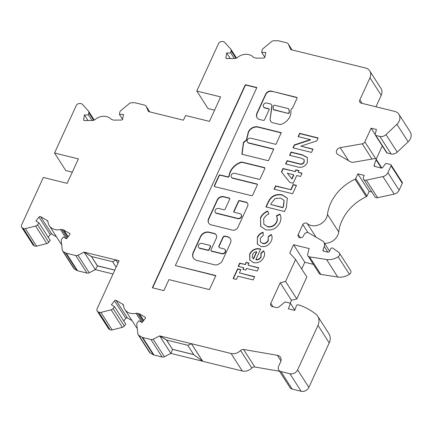 <?xml version="1.0" encoding="UTF-8"?>
<svg xmlns="http://www.w3.org/2000/svg" width="432" height="432" viewBox="0 0 432 432"><rect width="100%" height="100%" fill="white"/><g stroke="black" fill="none" stroke-linecap="round" stroke-linejoin="round"><path stroke-width="0.65" d="M273.364 109.447A0.918 0.756 -32.7 0 0 273.856 109.89L288.176 113.416A0.918 0.756 -32.7 0 0 289.408 112.504A11.102 9.137 -32.7 0 0 288.754 109.199A0.918 0.756 -32.7 0 0 288.646 109.031M287.987 113.125A0.918 0.756 -32.7 0 0 289.219 112.212A11.102 9.137 -32.7 0 0 288.565 108.907A0.918 0.756 -32.7 0 0 288.106 108.535L274.736 105.241A0.918 0.756 -32.7 0 0 273.51 106.067L273.159 108.864A0.918 0.756 -32.7 0 0 273.667 109.598L288.176 113.416M271.663 104.96A3.089 2.538 147.3 0 1 271.76 105.1A3.089 2.538 147.3 0 1 271.841 107.428L271.652 107.136A3.089 2.538 147.3 0 1 271.652 107.136L270.07 119.702A6.626 5.454 -32.7 0 0 270.68 121.176A6.626 5.454 -32.7 0 0 271.955 122.483A0.918 0.756 -32.7 0 0 272.192 122.591L280.184 124.556A0.918 0.756 -32.7 0 0 280.687 124.535A12.933 10.643 -32.7 0 0 289.883 116.602A12.933 10.643 -32.7 0 0 290.882 110.565A0.918 0.756 147.3 0 1 290.952 110.138L291.379 108.697A0.918 0.756 -32.7 0 0 292.529 108.113L297.027 98.296A0.918 0.756 -32.7 0 0 296.584 97.319L272.284 91.33A4.801 3.953 -32.7 0 0 265.777 93.863L256.986 113.071A5.989 4.925 -32.7 0 0 257.094 117.682A5.989 4.925 -32.7 0 0 260.183 119.632L263.347 120.409A0.918 0.756 -32.7 0 0 264.497 119.826L269.147 109.674A0.918 0.756 -32.7 0 0 268.709 108.697L264.773 107.73A2.749 2.263 147.3 0 1 263.536 106.871A2.749 2.263 147.3 0 1 263.941 104.069A2.749 2.263 147.3 0 1 266.922 103.043L270.119 103.831A3.089 2.538 147.3 0 1 271.571 104.809A3.089 2.538 147.3 0 1 271.658 107.136M264.886 168.032A0.918 0.756 -32.7 0 0 264.584 167.881L242.033 162.324A0.918 0.756 -32.7 0 0 241.531 162.346A15.633 12.863 -32.7 0 0 229.171 176.261A0.918 0.756 147.3 0 1 227.945 177.104L220.325 175.225A0.918 0.756 -32.7 0 0 219.17 175.808L214.526 185.96A0.918 0.756 -32.7 0 0 214.477 186.489M228.911 176.224A0.918 0.756 147.3 0 1 227.761 176.807L220.136 174.933A0.918 0.756 -32.7 0 0 218.986 175.516L214.337 185.668A0.918 0.756 -32.7 0 0 214.774 186.646L251.527 195.696A0.918 0.756 -32.7 0 0 252.682 195.113L257.326 184.961A0.918 0.756 -32.7 0 0 256.889 183.983L232.6 178A2.749 2.263 147.3 0 1 231.358 177.147A2.749 2.263 147.3 0 1 231.768 174.344A2.749 2.263 147.3 0 1 234.749 173.318L259.033 179.302A0.918 0.756 -32.7 0 0 260.188 178.713L264.838 168.566A0.918 0.756 -32.7 0 0 264.395 167.589L241.844 162.032A0.918 0.756 -32.7 0 0 241.342 162.054A15.633 12.863 -32.7 0 0 228.982 175.97A0.918 0.756 147.3 0 1 228.911 176.224M241.288 214.709A2.749 2.263 147.3 0 1 241.385 214.85A2.749 2.263 147.3 0 1 241.461 216.923A2.749 2.263 147.3 0 1 238 218.678L216.702 213.43A2.749 2.263 147.3 0 1 215.46 212.571A2.749 2.263 147.3 0 1 215.374 212.425M241.272 216.632A2.749 2.263 147.3 0 1 237.816 218.387L216.513 213.138A2.749 2.263 147.3 0 1 215.271 212.279A2.749 2.263 147.3 0 1 215.676 209.477A2.749 2.263 147.3 0 1 218.662 208.456L223.949 209.758A0.918 0.756 -32.7 0 0 225.104 209.174L229.748 199.022A0.918 0.756 -32.7 0 0 229.311 198.045L223.592 196.636A5.049 4.153 -32.7 0 0 217.242 199.854L208.559 218.813A5.692 4.687 -32.7 0 0 208.71 223.106A5.692 4.687 -32.7 0 0 211.28 224.883L232.454 230.099A4.342 3.575 -32.7 0 0 237.913 227.329L247.649 206.069A3.699 3.046 -32.7 0 0 247.552 203.278A3.699 3.046 -32.7 0 0 245.878 202.127L239.63 200.588A0.918 0.756 -32.7 0 0 238.475 201.172L233.825 211.324A0.918 0.756 -32.7 0 0 234.268 212.301L239.96 213.7A2.749 2.263 147.3 0 1 241.202 214.558A2.749 2.263 147.3 0 1 241.272 216.632M225.196 249.842A2.749 2.263 147.3 0 1 225.299 249.988A2.749 2.263 147.3 0 1 225.369 252.061A2.749 2.263 147.3 0 1 221.908 253.811L211.567 251.267A0.918 0.756 147.3 0 1 211.081 250.819M225.18 251.764A2.749 2.263 147.3 0 1 221.724 253.519L211.378 250.976A0.918 0.756 147.3 0 1 210.94 249.998L216.302 238.286A4.585 3.769 -32.7 0 0 216.184 234.83A4.585 3.769 -32.7 0 0 214.11 233.399L209.029 232.146A6.793 5.589 -32.7 0 0 200.48 236.482L193.217 252.347A7.576 6.237 -32.7 0 0 193.417 258.061A7.576 6.237 -32.7 0 0 196.841 260.426L214.715 264.827A4.585 3.769 -32.7 0 0 218.052 264.379L219.785 263.498A4.585 3.769 -32.7 0 0 222.215 261.025L230.434 243.07A5.962 4.909 -32.7 0 0 230.278 238.577A5.962 4.909 -32.7 0 0 227.583 236.72L225.207 236.131A1.831 1.507 -32.7 0 0 222.901 237.303L218.97 245.894A1.831 1.507 -32.7 0 0 219.019 247.271A1.831 1.507 -32.7 0 0 219.845 247.844L223.868 248.837A2.749 2.263 147.3 0 1 225.11 249.696A2.749 2.263 147.3 0 1 225.18 251.764M145.341 318.33A1.22 1.004 147.3 0 1 145.179 318.589L142.058 322.574L138.904 320.749L137.43 322.623A3.056 2.516 -32.7 0 0 136.793 324.664L137.835 333.79A3.056 2.516 -32.7 0 0 138.154 334.703A3.056 2.516 -32.7 0 0 138.888 335.399L142.058 337.23A3.056 2.516 -32.7 0 0 142.7 337.489L150.93 339.52A3.056 2.516 -32.7 0 0 153.171 339.212L159.656 335.885L231.066 353.479A9.164 7.544 -32.7 0 0 240.586 350.503A3.056 2.516 147.3 0 1 243.572 349.472L277.322 355.288A6.113 5.027 147.3 0 1 280.46 357.275A6.113 5.027 147.3 0 1 280.622 361.881L278.586 366.331A4.887 4.023 -32.7 0 0 278.716 370.013A4.887 4.023 -32.7 0 0 280.924 371.536L289.921 373.756A6.113 5.027 -32.7 0 0 297.61 369.857L317.979 325.366A12.22 10.06 -32.7 0 0 317.655 316.148A12.22 10.06 -32.7 0 0 315.819 314.118A73.429 60.437 -32.7 0 0 299.862 305.289A6.113 5.027 -32.7 0 0 299.349 305.132L298.01 304.803A1.22 1.004 -32.7 0 0 296.433 305.672L294.743 310.37L288.376 308.799L290.39 303.215L285.088 301.909L279.094 306.806A3.056 2.516 147.3 0 1 276.205 307.541L272.279 306.574A3.056 2.516 147.3 0 1 270.896 305.618A3.056 2.516 147.3 0 1 270.815 303.318L280.211 282.793L285.557 281.432L295.607 259.486L289.742 253.049L293.555 244.723L309.155 248.562L307.697 254.032A3.056 2.516 -32.7 0 0 307.946 255.874A3.056 2.516 -32.7 0 0 309.566 256.873L326.516 259.492A15.282 12.577 -32.7 0 0 338.164 256.77A3.062 2.516 -32.7 0 0 339.444 255.317A3.062 2.516 -32.7 0 0 339.363 253.012A3.062 2.516 -32.7 0 0 338.818 252.434L332.915 248.179A1.534 1.264 -32.7 0 0 330.61 248.881L329.422 251.483A1.215 1.004 147.3 0 1 327.92 252.196L323.584 251.127A1.22 1.004 147.3 0 1 322.958 249.912L324.221 246.424A6.113 5.027 -32.7 0 0 323.87 242.276A6.113 5.027 -32.7 0 0 322.402 240.889L308.588 232.891A3.056 2.516 -32.7 0 0 304.101 234.581L303.561 235.764A3.056 2.516 147.3 0 1 301.001 237.74A3.056 2.516 147.3 0 1 298.334 236.763A3.056 2.516 147.3 0 1 298.253 234.457L302.805 224.51A3.013 2.479 147.3 0 1 307.271 223.56A12.226 10.06 -32.7 0 0 326.522 217.696A12.226 10.06 -32.7 0 0 327.467 214.45A42.752 35.186 147.3 0 1 355.045 179.221A1.22 1.004 -32.7 0 0 355.736 178.54L357.885 173.848L364.214 175.403L363.523 176.904A3.056 2.516 -32.7 0 0 363.604 179.21A3.056 2.516 -32.7 0 0 366.352 180.171L382.936 176.58A6.113 5.027 -32.7 0 0 387.893 172.67L391.041 165.796A1.22 1.004 -32.7 0 0 390.452 164.489L386.548 163.528A1.22 1.004 -32.7 0 0 385.128 164.111L382.79 167.465A1.22 1.004 147.3 0 1 381.364 168.043L374.722 166.406A1.22 1.004 147.3 0 1 374.101 165.197L376.061 159.754A1.22 1.004 -32.7 0 0 374.949 158.528L353.927 162.2A6.097 5.017 147.3 0 1 350.179 161.617L337.813 154.456A4.163 3.429 147.3 0 1 336.798 153.5A4.163 3.429 147.3 0 1 340.222 147.663L362.248 143.818A3.056 2.516 -32.7 0 0 364.862 141.836L371.115 128.18L376.418 129.487L375.214 134.347A1.22 1.004 -32.7 0 0 375.872 135.448L379.852 136.426A6.08 5.006 -32.7 0 0 386.003 134.611L396.9 124.303A9.164 7.544 -32.7 0 0 399.157 121.187A9.164 7.544 -32.7 0 0 398.909 114.28A9.164 7.544 -32.7 0 0 394.772 111.418L361.298 103.172A3.056 2.516 147.3 0 1 359.915 102.222A3.056 2.516 147.3 0 1 359.834 99.916L369.965 77.792A9.164 7.544 -32.7 0 0 369.722 70.88A9.164 7.544 -32.7 0 0 365.585 68.024L290.736 49.588L288.295 44.064A3.056 2.516 -32.7 0 0 288.144 43.783A3.056 2.516 -32.7 0 0 286.767 42.827L278.537 40.802A3.056 2.516 -32.7 0 0 277.808 40.721L273.775 40.781A3.056 2.516 -32.7 0 0 271.609 41.596L263.272 48.411A3.056 2.516 -32.7 0 0 262.105 50.317L261.733 52.466L265.75 52.407L264.962 56.97A1.22 1.004 147.3 0 1 263.628 58.061L256.586 58.163A3.056 2.516 147.3 0 1 255.857 58.082L254.437 57.731A3.056 2.516 147.3 0 1 253.319 57.11A12.22 10.06 -32.7 0 0 237.195 57.65A3.056 2.516 147.3 0 1 235.008 58.482L226.886 58.601A1.22 1.004 147.3 0 1 225.925 57.548L226.714 52.985L230.731 52.925L231.104 50.776A3.056 2.516 -32.7 0 0 230.801 49.172A3.056 2.516 -32.7 0 0 230.591 48.892L224.575 42.293A3.056 2.516 -32.7 0 0 222.685 41.537L221.648 41.553A3.056 2.516 -32.7 0 0 218.527 43.583L196.803 91.044L220.655 96.919L209.45 121.381L185.598 115.506L183.46 120.188L148.5 111.575L146.156 106.353A3.056 2.516 -32.7 0 0 146.011 106.083A3.056 2.516 -32.7 0 0 144.634 105.127L135.151 102.794A3.056 2.516 -32.7 0 0 134.422 102.713L131.495 102.757A3.056 2.516 -32.7 0 0 129.33 103.572L120.998 110.387A3.056 2.516 -32.7 0 0 119.826 112.293L119.453 114.442L123.471 114.383L122.683 118.946A1.22 1.004 147.3 0 1 121.349 120.037L114.307 120.139A3.056 2.516 147.3 0 1 113.578 120.058L112.158 119.707A3.056 2.516 147.3 0 1 111.046 119.086A12.22 10.06 -32.7 0 0 94.916 119.626A3.056 2.516 147.3 0 1 92.729 120.458L84.607 120.582A1.22 1.004 147.3 0 1 83.646 119.524L84.434 114.961L88.452 114.901L88.825 112.757A3.056 2.516 -32.7 0 0 88.528 111.148A3.056 2.516 -32.7 0 0 88.312 110.867L82.301 104.269A3.056 2.516 -32.7 0 0 80.406 103.513L79.369 103.529A3.056 2.516 -32.7 0 0 76.253 105.559L54.524 153.009L78.381 158.884L67.176 183.352L43.324 177.476L21.6 224.932A3.056 2.516 -32.7 0 0 21.681 227.232A3.056 2.516 -32.7 0 0 22.415 227.929L23.231 228.398A3.056 2.516 -32.7 0 0 25.358 228.636L35.586 226.033A3.056 2.516 -32.7 0 0 37.546 224.759L39.015 222.88L35.861 221.054L38.988 217.069A1.22 1.004 147.3 0 1 40.624 216.653L46.996 220.342A3.056 2.516 147.3 0 1 47.731 221.038A3.056 2.516 147.3 0 1 48.055 221.978A12.22 10.06 -32.7 0 0 49.356 225.742A12.22 10.06 -32.7 0 0 60.475 229.543A3.056 2.516 147.3 0 1 61.873 229.543L63.293 229.894A3.056 2.516 147.3 0 1 63.941 230.153L69.466 233.356A1.22 1.004 147.3 0 1 69.633 234.814L66.512 238.799L63.358 236.974L61.884 238.847A3.056 2.516 -32.7 0 0 61.247 240.889L62.284 250.015A3.056 2.516 -32.7 0 0 62.608 250.927A3.056 2.516 -32.7 0 0 63.342 251.624L65.637 252.952A3.056 2.516 -32.7 0 0 66.285 253.211L75.767 255.544A3.056 2.516 -32.7 0 0 77.992 255.247L84.154 252.121L119.108 260.734L97.146 308.707A3.056 2.516 -32.7 0 0 97.227 311.008A3.056 2.516 -32.7 0 0 97.961 311.704L98.777 312.174A3.056 2.516 -32.7 0 0 100.91 312.412L111.132 309.809A3.056 2.516 -32.7 0 0 113.092 308.534L114.566 306.655L111.407 304.83L114.534 300.845A1.22 1.004 147.3 0 1 116.17 300.429L122.548 304.117A3.056 2.516 147.3 0 1 123.277 304.814A3.056 2.516 147.3 0 1 123.601 305.753A12.22 10.06 -32.7 0 0 124.902 309.517A12.22 10.06 -32.7 0 0 136.021 313.324A3.056 2.516 147.3 0 1 137.419 313.319L138.839 313.67A3.056 2.516 147.3 0 1 139.487 313.929L145.017 317.131A1.22 1.004 147.3 0 1 145.341 318.33M307.946 255.874L319.194 273.397A3.056 2.516 -32.7 0 0 320.809 274.396L337.759 277.015A15.282 12.577 -32.7 0 0 349.412 274.293A3.062 2.516 -32.7 0 0 350.692 272.84A3.062 2.516 -32.7 0 0 350.611 270.529L339.363 253.012M324.545 243.329A12.226 10.06 -32.7 0 0 337.77 235.219A12.226 10.06 -32.7 0 0 338.71 231.973A42.752 35.186 147.3 0 1 366.287 196.744A1.22 1.004 -32.7 0 0 366.984 196.063L369.133 191.371L371.839 192.035M375.322 135.065L386.564 152.588A1.22 1.004 -32.7 0 0 387.115 152.971L391.095 153.949A6.08 5.006 -32.7 0 0 397.251 152.134L408.143 141.826A9.164 7.544 -32.7 0 0 410.4 138.71A9.164 7.544 -32.7 0 0 410.157 131.803L398.909 114.28M255.868 259.556L256.057 259.848C258.347 259.983 260.021 259.022 261.09 256.954L261.112 253.481L263.693 251.073L263.504 250.781C264.859 252.731 264.94 254.939 263.741 257.402C261.5 261.619 258.125 263.363 253.616 262.64L249.782 260.107L249.631 254.092C251.959 249.766 255.436 248.033 260.053 248.891L260.68 249.053L255.868 259.556C258.158 259.691 259.837 258.73 260.901 256.662L260.923 253.19L263.504 250.781L263.747 251.127M260.393 217.858C261.895 214.753 264.314 212.463 267.651 210.994L268.888 213.964C266.506 215.006 264.767 216.621 263.666 218.803L263.871 224.235L267.257 226.492C271.339 227.232 274.439 225.704 276.55 221.908C277.468 219.704 277.398 217.669 276.34 215.8L279.893 214.088C281.27 216.756 281.27 219.634 279.887 222.712C276.712 228.523 272.009 230.872 265.766 229.765L260.615 226.352L260.582 218.149C262.084 215.044 264.503 212.755 267.835 211.286M292.621 193.752L274.055 189.178L275.551 185.906L290.785 189.659L293.139 184.518L296.471 185.344L292.621 193.752M296.681 166.676L285.601 163.949L287.102 160.682L299.182 163.658C301.223 164.414 302.832 163.841 304.015 161.924L304.025 159.494L301.196 158.177L289.559 155.309L291.055 152.037L302.135 154.764L307.314 157.442L307.379 162.675C304.765 166.925 301.201 168.259 296.681 166.676M250.835 138.181L275.918 144.358L281.281 132.646L257.71 126.841A7.657 6.302 -32.7 0 0 247.779 134.552A46.683 38.426 -32.7 0 0 246.429 139.952L243.437 142.409L241.85 154.213L268.412 160.758L273.775 149.045L248.686 142.868A2.749 2.263 147.3 0 1 247.444 142.009A2.749 2.263 147.3 0 1 247.855 139.207A2.749 2.263 147.3 0 1 250.835 138.181M236.428 279.455L233.096 278.635L237.589 268.828L240.921 269.649L239.42 272.916L254.659 276.669L253.157 279.941L237.924 276.188L236.428 279.455M163.868 290.633L168.912 279.612L209.428 289.591L215.865 275.54L175.349 265.556L256.856 87.534L245.322 84.688L152.334 287.793L163.868 290.633M311.548 152.41L292.982 147.836L294.332 144.887L310.333 139.633L298.112 136.62L299.614 133.353L318.179 137.927L316.818 140.891L300.866 146.135L313.043 149.137L311.548 152.41M289.823 182.407L281.426 171.914L282.987 168.507L295.126 171.493L295.877 169.862L298.971 170.624L298.22 172.255L302.033 173.194L300.532 176.467L296.725 175.527L293.198 183.233L289.823 182.407M284.494 211.502L265.928 206.928L267.813 202.808C270.599 196.29 275.362 193.622 282.101 194.8L287.318 198.18L286.405 207.322L284.494 211.502M257.256 237.438C258.385 234.938 260.296 233.194 262.996 232.2L263.277 235.283L260.356 238.183L260.372 241.871L262.483 243.248C265.01 243.664 266.895 242.681 268.132 240.3L268.245 236.579L271.183 234.473C272.371 236.439 272.392 238.615 271.253 240.997C269.033 245.333 265.604 247.174 260.966 246.515L257.299 243.999L257.445 237.73C258.568 235.229 260.485 233.485 263.185 232.492M243.653 267.721L238.178 266.371L239.679 263.104L245.155 264.454L246.116 262.348L248.972 263.056L248.011 265.156L258.719 267.797L257.224 271.064L246.51 268.423L245.765 270.059L242.908 269.357L243.653 267.721L243.194 269.428M375.959 106.785L381.213 95.315A9.164 7.544 -32.7 0 0 380.97 88.403L369.722 70.88M376.175 159.208L382.271 145.897M363.604 179.21L374.852 196.733A3.056 2.516 -32.7 0 0 377.595 197.694L394.178 194.103A6.113 5.027 -32.7 0 0 399.136 190.193L402.284 183.314A1.22 1.004 -32.7 0 0 402.251 182.396L391.009 164.873M301.709 268.996L304.803 262.246L313.394 264.362M290.158 303.156L291.46 300.316L296.8 298.955L306.85 277.009L295.607 259.486M278.716 370.013L289.958 387.536A4.887 4.023 -32.7 0 0 292.167 389.059L301.169 391.279A6.113 5.027 -32.7 0 0 308.858 387.38L329.227 342.889A12.22 10.06 -32.7 0 0 328.903 333.671L317.655 316.148M202.705 361.303L193.768 354.677L187.769 345.33L191.462 343.78L202.705 361.303L242.309 371.002A9.164 7.544 -32.7 0 0 251.834 368.026A3.056 2.516 147.3 0 1 254.821 366.995L279.509 371.25M193.72 354.607L172.568 349.396L170.899 353.408L202.586 361.217M138.154 334.703L149.402 352.226A3.056 2.516 -32.7 0 0 150.131 352.922L153.301 354.753A3.056 2.516 -32.7 0 0 153.949 355.012L162.178 357.037A3.056 2.516 -32.7 0 0 164.414 356.735L170.856 353.43M124.902 309.517L136.145 327.04A12.22 10.06 -32.7 0 0 137.214 328.379M132.03 320.625L127.413 317.952A1.22 1.004 -32.7 0 0 125.777 318.368L114.534 300.845M123.746 320.96L125.777 318.368M97.227 311.008L108.475 328.531A3.056 2.516 -32.7 0 0 109.21 329.227L110.02 329.697A3.056 2.516 -32.7 0 0 112.153 329.935L122.38 327.332A3.056 2.516 -32.7 0 0 124.34 326.057L125.809 324.178L114.566 306.655M95.402 269.644L113.038 273.991M62.608 250.927L73.85 268.45A3.056 2.516 -32.7 0 0 74.585 269.147L76.885 270.475A3.056 2.516 -32.7 0 0 77.533 270.734L87.01 273.067A3.056 2.516 -32.7 0 0 89.235 272.77L95.353 269.665M49.356 225.742L60.599 243.265A12.22 10.06 -32.7 0 0 61.668 244.604M56.484 236.849L51.867 234.176A1.22 1.004 -32.7 0 0 50.231 234.592L38.988 217.069M48.195 237.184L50.231 234.592M21.681 227.232L32.929 244.755A3.056 2.516 -32.7 0 0 33.658 245.452L34.474 245.921A3.056 2.516 -32.7 0 0 36.607 246.159L46.834 243.556A3.056 2.516 -32.7 0 0 48.789 242.282L50.263 240.403L39.015 222.88M54.524 153.009L65.772 170.532L72.311 172.147M196.803 91.044L208.046 108.567L214.585 110.176M234.306 58.493L230.731 52.925M230.283 58.552L226.714 52.985M264.843 57.31L261.733 52.466M375.187 134.53L371.115 128.18M369.133 191.371L357.885 173.848M308.032 232.659L302.805 224.51M304.803 262.246L293.555 244.723M296.8 298.955L285.557 281.432M291.46 300.316L280.211 282.793M294.829 310.127L290.39 303.215M91.4 256.549L84.127 252.175L95.375 269.698L97.4 265.896L91.427 256.495L112.649 261.722L115.981 259.961L118.012 263.131M91.427 256.495L84.127 252.175M92.027 120.469L88.452 114.901M88.009 120.528L84.434 114.961M122.564 119.291L119.453 114.442M159.629 335.939L166.547 340.103L172.546 349.445L170.878 353.462L159.656 335.885L166.568 340.049L187.79 345.276L191.484 343.726L202.732 361.249M172.546 349.445L166.639 340.065M117.99 263.18L115.954 260.015L112.622 261.776L116.132 267.241M97.4 265.896L114.809 270.124M193.676 354.537L172.595 349.342M114.836 270.07L97.448 265.788L91.492 256.511M233.383 278.71L237.773 269.12L237.589 268.828M237.773 269.12L240.818 269.87M254.556 276.89L239.42 272.916M230.364 238.723A5.962 4.909 -32.7 0 0 227.772 237.011L225.396 236.423A1.831 1.507 -32.7 0 0 223.09 237.595L219.154 246.186A1.831 1.507 -32.7 0 0 219.121 247.412M216.27 234.976A4.585 3.769 -32.7 0 0 214.299 233.69L209.218 232.438A6.793 5.589 -32.7 0 0 200.669 236.774L193.406 252.639A7.576 6.237 -32.7 0 0 193.514 258.206M198.688 247.466A2.819 2.322 -32.7 0 0 198.774 247.617A2.819 2.322 -32.7 0 0 200.615 248.567L207.997 250.387A0.918 0.756 -32.7 0 0 209.147 249.799L210.578 246.677A0.918 0.756 -32.7 0 0 210.438 245.851M202.57 243.589A2.819 2.322 -32.7 0 0 199.217 244.226A2.819 2.322 -32.7 0 0 198.585 247.32A2.819 2.322 -32.7 0 0 200.426 248.276L207.808 250.096A0.918 0.756 -32.7 0 0 208.958 249.507L210.389 246.386A0.918 0.756 -32.7 0 0 209.952 245.408L202.57 243.589M200.615 248.567L200.426 248.276M247.639 203.429A3.699 3.046 -32.7 0 0 246.067 202.419L239.814 200.88A0.918 0.756 -32.7 0 0 238.664 201.463L234.014 211.615A0.918 0.756 -32.7 0 0 233.966 212.144M229.797 198.488A0.918 0.756 -32.7 0 0 229.5 198.337L223.776 196.927A5.049 4.153 -32.7 0 0 217.426 200.151L208.748 219.11A5.692 4.687 -32.7 0 0 208.807 223.252M256.754 87.75L245.511 84.985L152.626 287.863M245.511 84.985L245.322 84.688M215.762 275.756L175.349 265.556M293.269 147.906L294.516 145.179L294.332 144.887M294.516 145.179L310.522 139.925L310.333 139.633M298.404 136.69L299.797 133.645L299.614 133.353M299.797 133.645L318.076 138.148M312.946 149.359L300.866 146.135M257.375 184.432A0.918 0.756 -32.7 0 0 257.078 184.275L232.789 178.292A2.749 2.263 147.3 0 1 231.547 177.439A2.749 2.263 147.3 0 1 231.46 177.287M273.672 149.267L248.875 143.159A2.749 2.263 147.3 0 1 247.633 142.301A2.749 2.263 147.3 0 1 247.547 142.15M281.178 132.867L257.899 127.132A7.657 6.302 -32.7 0 0 247.968 134.843A46.683 38.426 -32.7 0 0 246.613 140.243L243.626 142.7L242.071 154.267M243.626 142.7L243.437 142.409M246.613 140.243L246.429 139.952M247.968 134.843L247.779 134.552M257.899 127.132L257.71 126.841M297.076 97.762A0.918 0.756 -32.7 0 0 296.773 97.61L272.284 91.33M272.468 91.622A4.801 3.953 -32.7 0 0 265.966 94.16L265.777 93.863M271.841 107.428L270.07 119.702M270.254 119.993A6.626 5.454 -32.7 0 0 270.778 121.322M269.195 109.145A0.918 0.756 -32.7 0 0 268.893 108.988L264.962 108.022A2.749 2.263 147.3 0 1 263.72 107.163A2.749 2.263 147.3 0 1 263.633 107.012M265.966 94.16L257.17 113.362L256.986 113.071M257.17 113.362A5.989 4.925 -32.7 0 0 257.191 117.828M285.892 164.02L287.285 160.974L287.102 160.682M287.285 160.974L299.371 163.949C301.412 164.711 303.021 164.133 304.198 162.216L304.015 161.924M304.198 162.216L304.112 159.64M289.85 155.38L291.244 152.329L291.055 152.037M291.244 152.329L302.319 155.056L307.406 157.588M281.632 172.168L283.176 168.799L282.987 168.507M283.176 168.799L295.126 171.493M295.315 171.785L295.877 169.862M296.066 170.154L298.868 170.845M301.93 173.416L298.22 172.255M287.312 173.21L291.973 179.091L293.819 175.057L293.63 174.766L287.312 173.21L291.784 178.799L293.63 174.766M291.973 179.091L291.784 178.799M274.342 189.248L275.74 186.197L275.551 185.906M275.74 186.197L290.785 189.659M290.974 189.95L293.323 184.815L293.139 184.518M293.323 184.815L296.368 185.56M266.215 206.998L268.002 203.099C270.788 196.582 275.551 193.914 282.285 195.091L282.101 194.8M282.285 195.091L287.41 198.326M282.847 207.706L283.441 205.702L284.013 200.232L280.541 198.05L275.092 198.623L271.328 203.229L270.756 204.482L282.847 207.706L283.63 205.994L284.099 200.378M270.756 204.482L282.658 207.409M263.963 224.375L267.257 226.492M267.446 226.784C271.528 227.524 274.628 225.995 276.739 222.199L276.55 221.908M276.739 222.199C277.657 219.996 277.587 217.96 276.529 216.092L276.34 215.8M276.529 216.092L280.028 214.407M260.712 226.498L260.582 218.149M260.469 242.006L262.483 243.248M262.672 243.54C265.199 243.956 267.084 242.973 268.315 240.592L268.132 240.3M268.315 240.592L268.245 236.579M268.434 236.871L271.361 234.776M257.396 244.145L257.445 237.73M249.88 260.253L249.815 254.389C252.148 250.058 255.62 248.324 260.242 249.183L260.053 248.891M260.242 249.183L260.577 249.269M261.09 256.954L260.901 256.662M261.112 253.481L260.923 253.19M249.815 254.389L249.631 254.092M252.661 257.915L253.546 258.968L256.754 251.959L256.565 251.667C254.723 251.91 253.4 252.866 252.607 254.529L252.266 257.089L253.357 258.676L256.565 251.667M253.546 258.968L253.357 258.676M238.469 266.447L239.863 263.396L239.679 263.104M239.863 263.396L245.155 264.454M245.338 264.746L246.116 262.348M246.305 262.64L248.87 263.277M258.617 268.013L248.011 265.156M227.945 177.104L227.761 176.807M238 218.678L237.816 218.387M221.908 253.811L221.724 253.519M338.71 231.973L327.467 214.45M235.948 58.331L231.104 50.776M226.579 58.568L225.925 57.548M292.048 49.912L288.295 44.064M381.213 95.315L369.965 77.792M362.043 103.356L359.834 99.916M408.143 141.826L396.9 124.303M397.251 152.134L386.003 134.611M391.095 153.949L379.852 136.426M387.115 152.971L375.872 135.448M375.624 158.609L364.862 141.836M372.022 159.041L362.248 143.818M348.581 160.693L340.222 147.663M381.386 168.048L376.061 159.754M374.906 166.455L374.101 165.197M402.284 183.314L391.041 165.796M399.136 190.193L387.893 172.67M394.178 194.103L382.936 176.58M377.595 197.694L366.352 180.171M366.984 196.063L355.736 178.54M366.287 196.744L355.045 179.221M316.019 237.19L307.271 223.56M300.397 237.794L298.253 234.457M327.92 252.196L324.221 246.424M323.768 251.17L322.958 249.912M349.412 274.293L338.164 256.77M337.759 277.015L326.516 259.492M320.809 274.396L309.566 256.873M273.024 306.758L270.815 303.318M329.227 342.889L317.979 325.366M308.858 387.38L297.61 369.857M301.169 391.279L289.921 373.756M292.167 389.059L280.924 371.536M280.957 360.947L277.322 355.288M254.821 366.995L243.572 349.472M251.834 368.026L240.586 350.503M242.309 371.002L231.066 353.479M164.414 356.735L153.171 339.212M162.178 357.037L150.93 339.52M153.949 355.012L142.7 337.489M153.301 354.753L142.058 337.23M150.131 352.922L138.888 335.399M141.901 322.483L136.021 313.324M124.34 326.057L113.092 308.534M122.38 327.332L111.132 309.809M112.153 329.935L100.91 312.412M110.02 329.697L98.777 312.174M109.21 329.227L97.961 311.704M89.235 272.77L77.992 255.247M87.01 273.067L75.767 255.544M77.533 270.734L66.285 253.211M76.885 270.475L65.637 252.952M74.585 269.147L63.342 251.624M66.355 238.707L60.475 229.543M48.789 242.282L37.546 224.759M46.834 243.556L35.586 226.033M36.607 246.159L25.358 228.636M34.474 245.921L23.231 228.398M33.658 245.452L22.415 227.929M93.668 120.307L88.825 112.757M84.299 120.544L83.646 119.524M149.699 111.866L146.156 106.353M48.06 221.994L46.996 220.342M51.867 234.176L40.624 216.653M69.892 234.014L69.466 233.356M68.148 236.709L63.941 230.153M67.883 237.049L63.293 229.894M67.225 237.886L61.873 229.543M145.438 317.79L145.017 317.131M143.694 320.485L139.487 313.929M143.429 320.825L138.839 313.67M142.776 321.662L137.419 313.319M123.606 305.77L122.548 304.117M127.413 317.952L116.17 300.429M219.154 246.186L218.97 245.894M223.09 237.595L222.901 237.303M225.396 236.423L225.207 236.131M227.772 237.011L227.583 236.72M193.406 252.639L193.217 252.347M200.669 236.774L200.48 236.482M209.218 232.438L209.029 232.146M214.299 233.69L214.11 233.399M211.567 251.267L211.378 250.976M210.578 246.677L210.389 246.386M209.147 249.799L208.958 249.507M207.997 250.387L207.808 250.096M216.702 213.43L216.513 213.138M234.014 211.615L233.825 211.324M238.664 201.463L238.475 201.172M239.814 200.88L239.63 200.588M246.067 202.419L245.878 202.127M208.748 219.11L208.559 218.813M217.426 200.151L217.242 199.854M223.776 196.927L223.592 196.636M229.5 198.337L229.311 198.045M232.789 178.292L232.6 178M257.078 184.275L256.889 183.983M214.526 185.96L214.337 185.668M219.17 175.808L218.986 175.516M220.325 175.225L220.136 174.933M229.171 176.261L228.982 175.97M241.531 162.346L241.342 162.054M242.033 162.324L241.844 162.032M264.584 167.881L264.395 167.589M248.875 143.159L248.686 142.868M296.773 97.61L296.584 97.319M264.962 108.022L264.773 107.73M268.893 108.988L268.709 108.697M273.856 109.89L273.667 109.598M288.754 109.199L288.565 108.907M289.408 112.504L289.219 112.212M299.371 163.949L299.182 163.658M302.319 155.056L302.135 154.764M268.002 203.099L267.813 202.808M283.63 205.994L283.441 205.702M230.801 49.172L236.525 58.088M288.144 43.783L292.086 49.918M375.991 158.922L381.856 168.059M323.87 242.276L329.567 251.159M88.528 111.148L94.252 120.069M146.011 106.083L149.731 111.877M225.299 249.988L225.11 249.696M211.151 250.981L210.967 250.69M198.774 247.617L198.585 247.32M210.551 245.986L210.368 245.695M215.46 212.571L215.271 212.279M241.385 214.85L241.202 214.558M231.547 177.439L231.358 177.147M247.633 142.301L247.444 142.009M271.76 105.1L271.571 104.809M263.72 107.163L263.536 106.871M273.44 109.604L273.251 109.312M288.706 109.112L288.517 108.821M304.025 159.494L304.214 159.786M284.013 200.232L284.197 200.524M263.871 224.235L264.055 224.527M260.372 241.871L260.561 242.163M252.558 257.764L252.747 258.055"/></g></svg>
